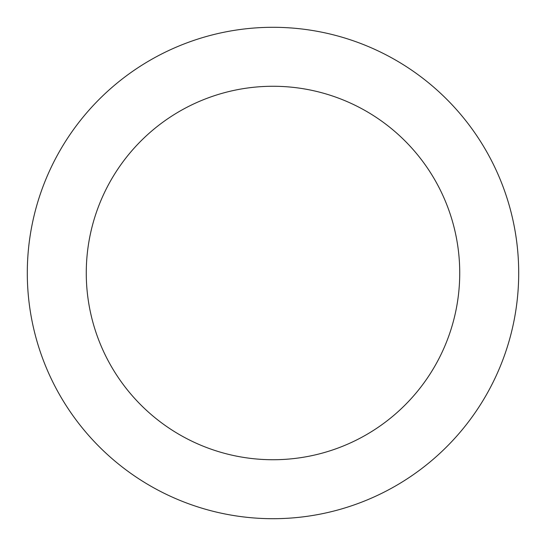 <?xml version="1.0" encoding="UTF-8"?>
<svg xmlns="http://www.w3.org/2000/svg" width="546" height="546" viewBox="0 0 546 546"><rect width="100%" height="100%" fill="white"/><g stroke="black" fill="none" stroke-linecap="round" stroke-linejoin="round"><path stroke-width="0.82" d="M273 459.732A186.732 186.732 0 0 0 459.732 273A186.732 186.732 0 0 0 273 86.268A186.732 186.732 0 0 0 86.268 273A186.732 186.732 0 0 0 273 459.732M273 518.7A245.7 245.7 0 0 0 518.7 273A245.7 245.7 0 0 0 273 27.3A245.7 245.7 0 0 0 27.3 273A245.7 245.7 0 0 0 273 518.7"/></g></svg>
